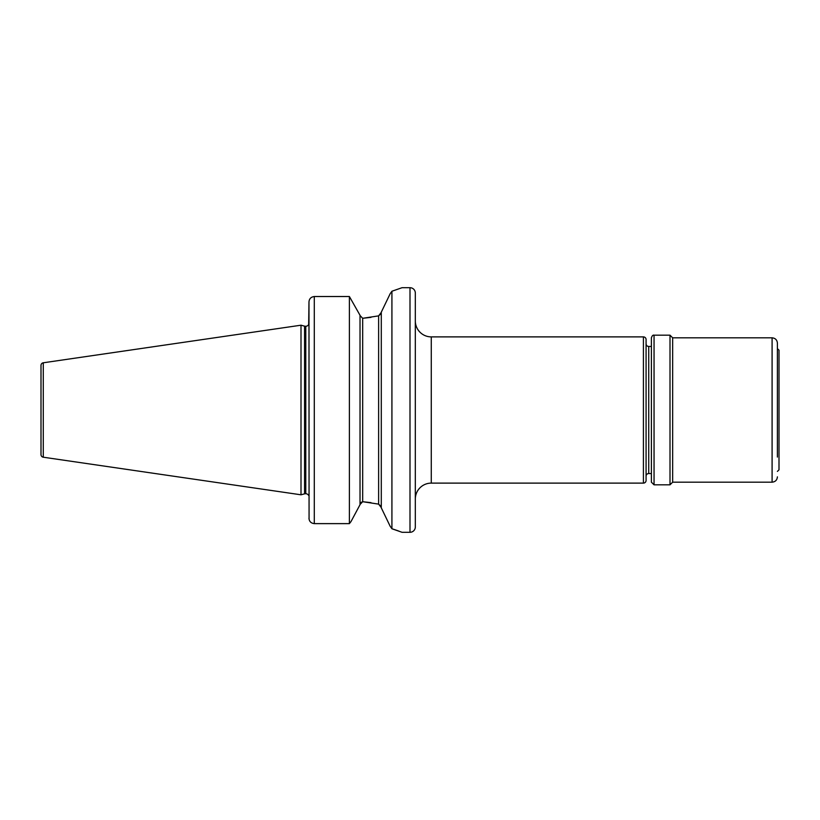 <?xml version="1.0" encoding="UTF-8"?>
<svg xmlns="http://www.w3.org/2000/svg" width="820" height="820" viewBox="0 0 820 820"><rect width="100%" height="100%" fill="white"/><g stroke="black" fill="none" stroke-linecap="round" stroke-linejoin="round"><path stroke-width="1.23" d="M431.269 336.887L431.269 483.113L643.413 483.113A2.655 2.655 0 0 0 646.078 480.448L646.078 339.552A2.655 2.655 0 0 0 643.413 336.887L431.269 336.887A15.949 15.949 0 0 1 415.32 320.938M651.387 346.46L648.733 346.46A2.655 2.655 0 0 1 646.078 343.805M648.733 346.46L648.733 473.54A2.655 2.655 0 0 0 646.078 476.194M381.29 312.174L390.166 293.724L381.29 312.174L381.29 507.826L390.166 526.276L381.29 507.826M370.978 317.361L362.676 318.293L360.021 315.505L362.676 318.293L378.625 315.874L381.29 312.379M360.021 315.29L349.392 296.522L360.021 315.29L360.021 504.71L350.981 521.602L356.567 511.178M431.269 483.113A15.949 15.949 0 0 0 415.32 499.062M648.733 473.54L651.387 473.54L651.387 476.461L651.387 343.539M410 532.293A5.32 5.32 0 0 0 415.32 526.973L415.32 293.027A5.32 5.32 0 0 0 410 287.707L410 532.293L402.025 532.293L391.919 528.756L391.919 291.243L390.166 293.724M309.068 519.203L308.976 302.026C309.202 298.767 310.975 296.932 314.296 296.522L349.392 296.522L314.296 296.522C310.975 296.932 309.212 298.767 308.976 302.026L308.668 324.863M43.275 362.788L43.275 457.211A2.655 2.655 0 0 1 41 454.577L41 365.423A2.655 2.655 0 0 1 43.275 362.788L301.002 325.202L304.568 326.155A3.188 3.188 0 0 0 305.388 326.268L305.788 326.268A3.188 3.188 0 0 0 308.556 324.669L308.976 325.991M308.945 494.347L308.556 495.331A3.188 3.188 0 0 0 305.788 493.732L305.388 493.732A3.188 3.188 0 0 0 304.568 493.845L301.002 494.798L301.002 325.202M43.275 457.211L301.002 494.798M391.919 291.243L402.025 287.707L410 287.707M308.976 518.23C309.202 521.428 310.975 523.232 314.296 523.631L349.392 523.631L350.981 521.602M349.392 296.522L349.392 523.631M360.021 504.495L362.676 501.707L378.625 504.126L381.29 507.621M390.217 526.337L391.919 528.756M370.978 502.639L362.676 501.707L360.656 502.629M381.044 506.381L378.625 504.126L378.625 315.874L381.044 313.619M399.125 531.196L396.255 530.171M395.64 529.966L392.903 529.064M654.053 484.835L654.053 335.165C652.966 334.878 652.084 335.769 651.387 337.819L651.387 482.18L654.053 484.835L670.001 484.835L670.001 335.165L672.656 337.819L672.656 482.18L670.001 484.835M777.401 471.408L779 469.819L779 350.181L777.401 348.592L777.401 343.139L777.401 457.078M643.413 483.113L643.413 336.887M305.388 326.268L305.388 493.732M305.788 326.268L305.788 493.732M304.568 326.155L304.568 493.845M314.296 296.522L314.296 523.631M362.676 318.293L362.676 501.707M672.656 337.819L772.091 337.819L772.091 482.18C775.32 481.863 777.093 480.089 777.401 476.861M672.656 482.18L772.091 482.18M772.091 337.819C775.32 338.137 777.093 339.91 777.401 343.139M654.053 335.165L670.001 335.165"/></g></svg>
